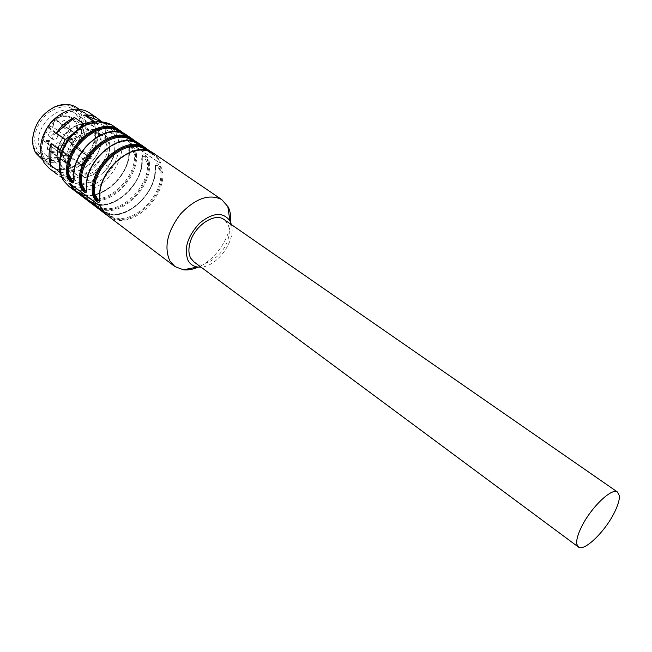 <?xml version="1.0" encoding="UTF-8"?>
<svg xmlns="http://www.w3.org/2000/svg" width="652" height="652" viewBox="0 0 652 652"><rect width="100%" height="100%" fill="white"/><g stroke="black" fill="none" stroke-linecap="round" stroke-linejoin="round"><path stroke-width="0.49" stroke-dasharray="3.26 2.44" d="M194.084 261.99C203.489 269.252 223.041 256.236 227.874 239.895C229.838 233.644 229.806 228.314 227.776 223.897L224.418 219.781M60.09 164.475C47.498 147.067 76.985 113.538 93.635 126.129L98.46 131.28C110.155 149.406 80.62 181.778 64.075 168.713L60.09 164.475M98.322 131.394C103.089 142.715 100.115 153.766 89.406 164.54C79.927 172.079 71.288 173.245 63.472 168.02L60.229 164.353C54.931 153.024 57.857 141.72 69.014 130.457C77.458 123.774 85.379 122.226 92.755 125.82L98.322 131.394M47.677 126.716L47.335 127.148L52.828 127.336L52.673 126.887L47.677 126.716L47.335 127.148C44.727 131.541 43.619 135.958 43.994 140.4L44.222 141.354L49.128 141.468L49.487 140.539L47.482 148.436C51.304 152.103 56.129 152.902 61.948 150.84L62.396 151.729L80.864 165.225L90.742 157.702C96.61 149.626 97.849 142.03 94.475 134.891L90.758 130.922C85.771 127.988 80.131 128.452 73.823 132.315L65.909 140.596C63.154 145.225 61.948 149.862 62.307 154.5L64.361 160.938L67.564 164.345C71.361 166.839 75.795 167.132 80.856 165.217M49.487 140.539L43.994 140.4L43.782 140.922L62.307 154.508L64.409 160.905L65.86 162.878L49.12 150.726C52.934 153.236 57.36 153.57 62.396 151.729L62.918 151.134L82.095 165.127L83.619 159.398L88.599 155.062L90.53 158.322L91.239 158.403L72.185 144.369C77.963 136.431 79.128 128.909 75.689 121.802L71.94 117.833C66.936 114.866 61.312 115.274 55.053 119.047L73.823 132.323L65.917 140.596M62.388 154.744L63.089 155.257L65.11 161.427L66.447 163.187L65.746 162.674M63.089 155.257L68.37 155.518L66.447 163.187M80.864 165.225L90.53 157.89M81.101 165.078L81.696 165.673L82.095 165.127M52.828 127.336L54.866 119.324C63.448 114.556 70.082 115.437 74.768 121.965C78.093 128.819 76.969 136.081 71.394 143.742L72.185 144.369L71.394 144.597L90.53 158.322M49.096 141.019L47.319 149.169L67.564 164.345C72.763 167.98 79.495 166.513 87.767 159.936C91.72 156.219 94.377 151.191 95.738 144.866C95.925 139.178 95.347 135.632 93.986 134.222L90.758 130.922L71.94 117.833C67.034 114.801 61.329 115.2 54.825 119.031L54.678 119.577L73.611 132.527M52.673 126.887L47.898 126.765L67.286 140.693L66.822 140.881L74.328 133.032M66.822 140.881L66.113 140.367M63.456 155.453L43.668 140.677C43.293 136.121 44.434 131.574 47.115 127.05L65.909 140.596M66.455 162.853L47.294 148.713L49.128 141.468L68.37 155.518M50.114 136.912L49.014 136.57L48.224 133.864L51.614 130.97L52.698 131.305L53.497 134.019L50.114 136.912M69.153 137.425L68.118 137.099L67.352 134.426L70.677 131.565L71.696 131.883L72.47 134.573L69.153 137.425M62.478 126.333L61.435 126.007L60.636 123.269L64.002 120.392L65.029 120.718L65.836 123.464L62.478 126.333M55.094 144.94L55.844 147.58L56.944 147.922L60.277 145.054L59.519 142.397L58.444 142.063L55.094 144.94M69.153 140.025L69.169 141.028L71.158 144.312L71.394 143.742L69.153 140.025L63.489 144.899L61.948 150.84L62.918 151.134L64.385 145.461L83.619 159.398M81.696 165.632L91.239 158.403M69.169 141.028L88.599 155.062M52.657 126.961L54.581 119.373L52.812 126.936L72.217 140.816L74.157 133.367M67.286 140.693L72.217 140.816M63.203 155.38L43.782 140.922C43.382 136.317 44.54 131.728 47.237 127.173L47.694 126.708M63.489 144.899L64.385 145.461L69.308 141.223L71.394 144.597L90.652 158.444M54.075 139.789L52.975 139.446C51.451 136.822 52.323 134.948 55.591 133.831L56.675 134.165C58.207 136.781 57.343 138.656 54.075 139.789M73.13 140.261L72.087 139.944C70.595 137.36 71.451 135.51 74.662 134.385L75.681 134.703C77.189 137.279 76.333 139.129 73.13 140.261M66.471 129.169L65.428 128.843C63.888 126.211 64.744 124.336 68.012 123.212L69.039 123.53C70.587 126.154 69.74 128.028 66.471 129.169M60.889 150.808L59.788 150.465C58.321 147.898 59.185 146.048 62.405 144.931L63.48 145.266C64.964 147.833 64.1 149.675 60.889 150.808M107.205 137.327C118.827 155.478 89.12 188.11 72.625 175.078L68.647 170.832C56.129 153.416 85.803 119.609 102.405 132.177L107.205 137.327C118.827 155.478 89.12 188.11 72.625 175.078L68.647 170.832C56.129 153.416 85.803 119.609 102.405 132.177L107.205 137.327M231.427 224.63C236.203 240.343 217.393 266.587 200.979 267.108M230.58 222.128C229.26 239.659 214.516 260.229 198.338 267.1M127.433 139.756L129.34 142.234L159.699 162.967L160.579 162.984L159.52 160.262L156.105 156.146L125.632 135.437L124.997 135.266L127.433 139.756L126.985 140.147L129.063 142.47L160.213 163.318L157.955 158.786L155.82 156.39L125.355 135.673L124.638 135.583L124.866 136.26L126.985 140.147M136.472 154.222C135.926 150.775 134.451 148.11 132.054 146.235C130.05 145.103 129.088 146.089 129.177 149.202L129.422 147.246L131.745 147.059C133.905 148.705 135.143 151.068 135.453 154.165L136.472 154.222C138.803 180.4 105.95 209.814 85.901 198.787L82.005 196.293M129.177 149.202C131.614 175.306 98.892 204.5 78.81 193.424L76.977 192.487M149.544 163.228C149.015 159.764 147.531 157.075 145.086 155.16C143.032 153.994 142.038 154.98 142.103 158.102L142.356 156.203L144.777 155.991C146.977 157.67 148.224 160.058 148.517 163.171L149.544 163.228C151.68 189.528 118.607 219.341 98.623 208.404L94.719 205.91M142.103 158.102C144.345 184.337 111.402 213.913 91.378 202.927L89.577 202.022M155.298 167.189L155.567 165.355L158.086 165.119C160.335 166.83 161.59 169.243 161.859 172.373L162.902 172.43C162.397 168.95 160.897 166.227 158.412 164.28C156.301 163.081 155.266 164.051 155.298 167.189C157.344 193.546 124.182 223.53 104.222 212.642L102.454 211.761M107.71 215.739L111.622 218.233L111.582 217.271L104.638 212.691L103.481 211.688L105.045 212.332L103.701 211.492L111.582 217.271L111.533 216.301C130.669 226.766 162.715 197.719 160.824 172.307L161.859 172.373L157.768 165.404L155.339 165.575L154.883 167.971L155.323 165.632M150.816 151.729L153.693 153.391M135.388 141.777L139.552 144.565L140.319 144.483L137.344 142.576L140.196 144.231M122.185 132.804L126.39 135.624L127.14 135.543L124.149 133.611L126.993 135.274M70.098 183.473L100.253 205.665L104.752 211.851L105.005 212.446L104.247 212.226M78.81 193.424L79.601 193.114L85.86 197.841L85.901 198.787M81.663 194.19L85.828 196.904L85.86 197.841L79.031 193.334L77.947 192.413L79.601 193.114C99.283 204.003 131.419 175.347 129.023 149.732L129.21 147.442C131.5 146.227 133.578 148.469 135.453 154.165L134.434 154.1L131.166 148.094C129.593 147.213 128.827 147.931 128.86 150.262L129.023 149.732M91.378 202.927L92.193 202.625L98.582 207.45L98.623 208.404M94.361 203.774L98.542 206.505L98.582 207.45L91.696 202.902L90.579 201.949L92.193 202.625C111.81 213.416 144.157 184.377 141.949 158.64L142.348 156.227M104.222 212.642L105.045 212.332C124.605 223.033 157.165 193.603 155.152 167.743M99.789 200.816L99.805 198.876M147.857 150.628L152.788 153.896C153.725 155.372 151.623 154.165 146.455 150.278L151.272 153.562L150.694 153.22L151.541 152.886L153 153.701L151.541 152.886L152.348 152.527M150.816 151.737L153.79 153.619L153 153.701L148.892 150.954M86.675 191.06L86.675 189.064M134.369 141.451L139.332 144.768C140.294 146.235 138.167 145.005 132.935 141.085L137.792 144.402L137.213 144.051L138.053 143.717L139.544 144.565L138.053 143.717L138.843 143.358M73.806 179.276L73.676 181.794M125.624 134.393L124.85 134.752L126.154 135.82L124.85 134.752L124.043 135.094C106.855 122.283 70.563 152.128 74.45 178.721L74.132 178.998C70.481 152.283 106.015 121.769 124.85 134.752M74.084 181.297L74.132 178.998M99.161 170.759C90.897 177.434 83.252 178.713 76.227 174.581C66.667 168.558 69.006 149.389 80.783 139.724C88.9 133.301 96.357 131.989 103.155 135.787C113.212 141.769 110.824 161.052 99.161 170.759M81.712 194.223L79.096 192.25L80.318 192.764L79.601 193.114M98.582 207.45C118.175 218.2 150.628 188.966 148.517 163.171L147.491 163.106L144.19 157.042C142.576 156.13 141.786 156.847 141.794 159.186L141.949 158.64M148.517 163.171C146.618 157.376 144.5 155.119 142.144 156.407M94.41 203.807L91.728 201.786L92.91 202.267L92.193 202.625M107.335 213.563L104.654 211.55L107.376 213.603L104.654 211.55L105.779 211.982L105.045 212.332M105.868 212.03C125.037 222.536 156.985 193.66 155.013 168.297L154.883 167.98C157.173 193.717 123.798 222.674 105.779 211.982L103.701 211.492L102.934 211.982L104.32 212.691C124.019 223.62 157.45 193.986 155.429 167.515L155.567 165.355M151.541 152.886C132.894 140.017 96.83 171.419 100.106 198.395L99.837 200.156M100.106 198.395L99.601 201.15M138.053 143.717C119.308 130.791 83.505 161.745 86.977 188.591L86.716 190.408M86.977 188.591L86.496 191.362M73.872 180.865L74.336 178.428L74.1 181.24M121.174 132.47L126.162 135.828C127.181 137.303 125.029 136.056 119.707 132.087L124.573 135.412M74.165 173.057L70.546 169.186C65.795 158.868 68.509 148.55 78.688 138.24C86.797 131.834 94.255 130.53 101.052 134.328L105.355 138.941C109.666 149.251 106.912 159.365 97.099 169.267C88.843 175.926 81.198 177.189 74.165 173.057L76.227 174.581M107.376 213.603L111.533 216.301M155.013 168.297C155.013 165.95 155.836 165.241 157.482 166.17L160.824 172.307M60.359 156.048L60.253 165.445L63.554 175.266L70.473 181.729L76.716 183.725C83.578 184.565 90.465 182.584 97.36 177.784L103.66 172.258C109.536 165.828 113.195 158.599 114.646 150.555L115.021 142.861L112.185 133.008L105.657 126.154L99.528 123.798C92.657 122.568 85.583 124.369 78.321 129.202L72.429 134.263M78.321 129.202L79.055 128.493M89.438 112.804L95.102 119.21C110.62 143.497 71.484 186.032 49.373 168.46M70.473 181.729L64.271 179.471L60.538 174.296M101.239 121.476L110.392 127.792L112.918 131.386L114.719 135.567L105.763 129.43C107.776 135.958 107.466 143.024 104.842 150.636L113.692 156.871L108.599 166.936L99.797 160.636C95.127 167.482 89.332 172.544 82.429 175.812L91.15 182.25L81.565 185.021L72.869 178.526C68.036 179.023 63.676 178.216 59.788 176.097M60.416 157.556L62.673 149.096M94.654 121.785L99.528 123.798M64.271 179.471L61.801 177.613M93.13 119.96C84.075 107.865 71.663 107.36 55.909 118.436C42.592 129.618 37.555 150.074 45.012 161.354C54.76 172.682 67.091 172.788 82.013 161.68C95.347 148.2 99.055 134.288 93.13 119.96M59.682 170.685L60.253 165.445M105.657 126.154L110.392 127.792M100.864 121.451L101.402 121.663M114.719 135.567L115.021 142.861M114.646 150.555L113.692 156.871M105.763 129.43L104.842 150.636M108.599 166.936L103.66 172.258M97.36 177.784L91.15 182.25M99.797 160.636L82.429 175.812M81.565 185.021L76.716 183.725M72.869 178.526L55.567 172.91M92.397 120.587C106.692 142.804 70.832 181.851 50.554 165.771L45.77 160.71C30.171 139.552 65.925 98.811 86.349 114.165L92.397 120.587M40.937 158.558C61.264 174.671 96.895 135.983 82.502 113.798L77.327 107.987M36.349 152.364C45.493 162.992 57.026 163.163 70.946 152.894C83.366 140.376 86.757 127.433 81.117 114.051C75.151 105.045 66.235 102.82 54.361 107.368C41.761 113.961 34.637 124.239 32.983 138.216C32.722 143.684 33.839 148.403 36.349 152.364M79.821 115.168L82.576 125.51C81.663 140.636 74.23 151.345 60.286 157.645C50.546 160.702 43.008 158.558 37.677 151.223C31.712 138.607 34.841 126.105 47.066 113.725C60.832 104.084 71.744 104.564 79.821 115.168M79.332 118.053L81.826 127.368C81.003 141.019 74.295 150.685 61.704 156.366C55.51 158.452 50.074 157.931 45.395 154.809L41.378 150.563C28.655 133.187 57.726 100.261 74.458 112.902L79.332 118.053M112.723 125.583L118.778 132.519C131.003 152.478 108.045 189.887 83.505 190.327M82.478 190.368C77.335 190.465 72.82 189.145 68.933 186.407M162.902 172.43C164.834 198.86 131.541 229.064 111.622 218.233M115.926 133.032C122.926 145.543 117.05 166.317 103.513 178.118C90.09 190.082 71.598 190.523 63.912 178.273C56.023 166.203 61.655 144.019 76.08 131.785C90.4 119.365 109.137 120.343 115.926 133.032M125.314 135.869L124.866 136.26M160.465 162.283L160.009 162.69M158.412 158.379L157.955 158.786M102.445 208.078L101.973 208.501M104.752 211.851L104.296 212.259M85.86 197.841C105.518 208.681 137.751 179.838 135.453 154.165M111.582 217.271C131.109 227.915 163.774 198.29 161.859 172.373M85.828 196.904C105.086 207.556 136.708 179.276 134.434 154.1M80.4 192.813C99.683 203.497 131.215 175.38 128.86 150.262M98.542 206.505C117.743 217.059 149.577 188.404 147.491 163.106M93 202.316C112.225 212.919 143.97 184.426 141.794 159.186M150.694 153.22C132.397 140.62 97.091 171.37 100.294 197.8M137.213 144.051C118.827 131.402 83.782 161.704 87.172 188.012M74.336 178.428C70.766 152.258 105.551 122.38 124.027 135.078M92.755 125.82C82.747 121.639 73.22 124.597 64.165 134.703C56.691 146.284 55.273 155.999 59.894 163.864L63.472 168.02M52.975 139.446L49.014 136.57M56.675 134.165L52.698 131.305M72.087 139.944L68.118 137.099M75.681 134.703L71.696 131.883M65.428 128.843L61.435 126.007M69.039 123.53L65.029 120.718M59.788 150.465L55.844 147.58M63.48 145.266L59.519 142.397M45.395 154.809L64.075 168.713M74.458 112.902L93.635 126.129M174.94 266.595L174.198 266.032M129.202 147.458L128.737 149.968C131.378 175.429 98.574 203.603 80.318 192.764C78.916 191.949 78.191 191.769 78.159 192.234L77.36 192.674L78.892 193.473C98.745 204.589 131.72 175.706 129.308 149.495L129.422 147.246M78.876 193.905L77.841 193.114M142.136 156.423L141.671 158.876C144.141 184.475 111.052 213.033 92.91 202.267C91.459 201.452 90.75 201.281 90.783 201.77L90.009 202.226L91.467 202.976C111.247 214.003 144.451 184.752 142.234 158.412L142.356 156.203M91.557 203.489L90.489 202.69M104.507 213.285L103.415 212.462M151.231 153.546L150.718 153.236C133.88 140.498 96.846 171.207 100.416 198.126L100.049 200.539M137.759 144.377L137.238 144.068C120.212 131.288 83.562 161.566 87.295 188.314L86.928 190.783M101.052 134.328L103.155 135.787M151.272 153.562L146.439 150.278M137.792 144.402L132.918 141.076M124.605 135.429L119.683 132.079M57.938 174.923L57.205 174.369M50.554 165.771L42.47 159.707M86.349 114.165L78.81 109.006M32.983 138.216L32.641 138.835M54.361 107.368L54.801 106.863M81.826 127.368L82.576 125.51M61.704 156.366L60.286 157.645"/><path stroke-width="0.98" d="M581.462 527.012C590.712 507.761 611.812 487.46 617.452 491.999L619.351 495.642C619.644 499.742 617.966 505.439 614.306 512.716C605.007 531.633 584.306 551.714 578.487 547.085L576.784 544.135C576.205 540.263 577.762 534.558 581.462 527.012M578.177 546.857L194.084 261.99L190.726 258.2C188.477 253.889 188.314 248.51 190.229 242.055C194.891 225.559 214.541 212.495 223.815 219.357L224.418 219.781M200.979 267.108L197.654 267.035C193.424 266.448 190.245 264.305 188.126 260.604C183.636 248.893 187.426 236.44 199.496 223.253C212.78 212.47 222.919 211.647 229.911 220.783L231.427 224.63M198.338 267.1C193.033 269.423 188.02 270.311 183.302 269.765L174.94 266.595L169.862 260.914C163.774 247.116 167.336 231.476 180.539 213.995C195.404 198.363 209.121 193.538 221.688 199.536L228.298 207.1C230.311 211.378 231.069 216.391 230.58 222.128M103.04 210.466L104.622 212.788L104.002 212.519L74.54 190.237L72.225 188.045L69.658 183.562L99.96 205.926L103.04 210.466M122.185 132.804L118.346 130.335L118.305 129.414L118.982 129.829L111.655 124.866C98.68 118.379 85.249 122.185 71.353 136.268C59.218 152.201 56.61 166.985 63.513 180.62L68.933 186.407L174.198 266.032M153.693 153.391L152.372 152.544C133.717 139.3 96.463 170.922 99.789 198.664L99.911 198.99C100.066 202.161 99.128 203.082 97.091 201.753C94.638 199.708 93.089 196.928 92.437 193.399L93.505 193.465C93.896 196.627 95.208 199.113 97.417 200.906L99.789 200.816L99.805 198.876M92.437 193.399C88.974 165.95 125.64 134.157 144.703 147.336L150.816 151.729M138.843 143.358L138.868 143.375C120.082 130.082 83.138 161.264 86.659 188.868L86.781 189.178C86.96 192.332 86.064 193.269 84.084 191.973C81.671 189.968 80.131 187.214 79.462 183.709L80.522 183.766C80.929 186.912 82.225 189.373 84.401 191.134L86.675 191.06L86.675 189.064M79.462 183.709C75.811 156.39 112.209 125.045 131.362 138.281L136.724 142.112M140.196 144.231L139.341 143.652M126.993 135.274L125.649 134.402C106.749 121.06 70.098 151.826 73.806 179.276L73.929 179.569C74.141 182.723 73.285 183.668 71.345 182.405C68.982 180.433 67.458 177.711 66.773 174.223L67.816 174.28C68.248 177.409 69.528 179.838 71.663 181.574L73.839 181.517L73.831 179.463M118.982 129.829L123.66 133.244M104.247 212.226L74.817 189.985L70.098 183.473M144.703 147.336L144.76 148.281L147.857 150.628M148.892 150.954L144.76 148.281C126.064 135.38 90.131 166.553 93.505 193.465L97.751 200.612L99.601 201.15M131.362 138.281L131.411 139.21L134.369 141.451M135.388 141.777L131.411 139.21C112.625 126.252 76.96 156.985 80.522 183.766L84.736 190.84L86.496 191.362M125.649 134.402L126.113 134.679M99.837 200.156L98.028 199.822L94.573 193.53L93.505 193.465M145.518 149.658L146.455 150.278L144.817 149.226L144.76 148.281M86.716 190.408L84.996 190.066L81.573 183.831L80.522 183.766M132.169 140.571L132.935 141.085L131.459 140.139L131.411 139.21M73.676 181.794L71.989 181.28L67.816 174.28L68.859 174.345C65.216 148.224 99.886 118.525 118.395 131.256L119.683 132.079M67.816 174.28C64.075 147.629 99.479 117.327 118.346 130.335L118.395 131.256M118.346 130.335L121.174 132.47M73.872 180.865L72.25 180.514L68.859 174.345M79.055 128.493L83.529 123.741L74.54 117.507L56.292 133.114L65.192 139.504L72.429 134.263M57.205 174.369L49.373 168.46L44.214 163.008C37.677 150.327 39.968 136.708 51.092 122.168C63.855 109.349 76.308 105.999 88.444 112.128L89.438 112.804M60.538 174.296L59.495 171.916L50.758 165.363C48.387 158.852 48.501 151.598 51.1 143.603L59.935 150.066L65.192 139.504M56.292 133.114C61.223 125.901 67.303 120.701 74.54 117.507M83.529 123.741L93.407 121.248L84.401 115.07C89.283 114.793 93.595 115.828 97.319 118.175L101.239 121.476M60.359 156.048L59.935 150.066M62.673 149.096L71.704 134.891M93.407 121.248L94.654 121.785M59.788 176.097L61.801 177.613M59.495 171.916L59.682 170.685M50.758 165.363L51.1 143.603M84.401 115.07L100.864 121.451M78.81 109.006L76.423 107.376C70.188 103.586 62.975 103.415 54.801 106.863C41.744 113.692 34.352 124.353 32.641 138.835C32.372 144.508 33.529 149.389 36.129 153.489L42.47 159.707M76.423 107.376L77.327 107.987M83.505 190.327L82.478 190.368M63.171 180.156C57.091 168.689 58.272 155.795 66.716 141.492C71.753 134.1 77.938 128.534 85.282 124.793L96.952 121.5L111.655 124.866L112.723 125.583M99.911 198.99C96.569 171.468 133.391 139.406 152.397 152.56M86.781 189.178C83.236 161.778 119.781 130.18 138.892 143.391M73.929 179.569C70.196 152.307 106.48 121.158 125.673 134.418M66.773 174.223C62.934 147.034 99.063 116.129 118.305 129.414M72.225 188.045L72.69 187.637M70.318 183.88L69.862 184.288M144.817 149.226C126.48 136.602 91.288 167.156 94.573 193.53M131.459 140.139C113.04 127.466 78.11 157.588 81.573 183.831M617.452 491.999L223.815 219.357M197.654 267.035L183.302 269.765M229.911 220.783L227.744 206.024M221.688 199.536L152.975 152.902M145.38 147.751L139.463 143.733M132.038 138.697L126.252 134.768M68.933 186.407L63.391 180.514M79.43 194.329L78.876 193.905M77.841 193.114L77.319 192.739M92.119 203.929L91.557 203.489M90.489 202.69L89.96 202.299M105.086 213.742L104.507 213.285M103.415 212.462L102.877 212.071M152.372 152.544L152.845 152.821M150.082 151.174L150.816 151.737M146.455 150.278L145.543 149.667M132.935 141.085L132.185 140.587M97.319 118.175L88.444 112.128"/></g></svg>
